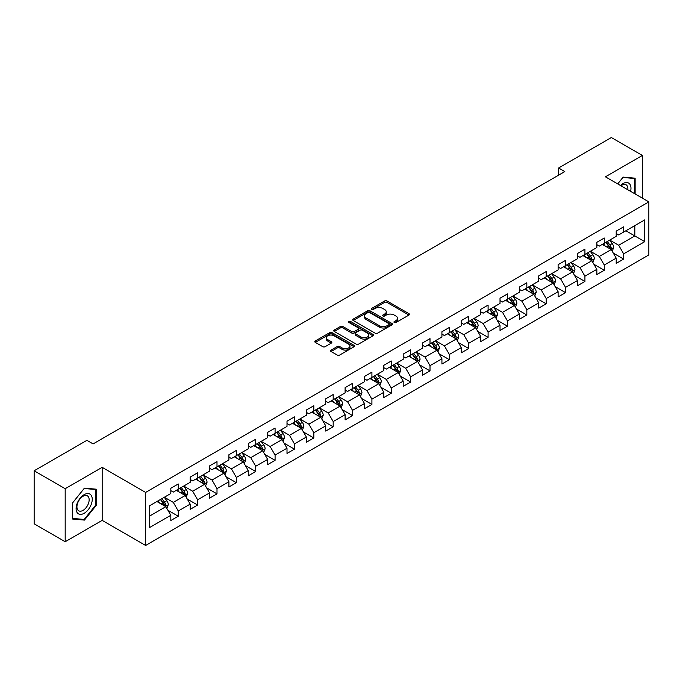 <?xml version="1.0" encoding="UTF-8"?>
<svg xmlns="http://www.w3.org/2000/svg" width="683" height="683" viewBox="0 0 683 683"><rect width="100%" height="100%" fill="white"/><g stroke="black" fill="none" stroke-linecap="round" stroke-linejoin="round"><path stroke-width="1.02" d="M394.287 322.53A1.204 0.7 0 0 0 395.995 322.53L408.946 315.051A1.725 0.999 0 0 0 409.45 314.351A1.725 0.999 0 0 0 408.946 313.651L387.013 300.99A1.725 0.999 0 0 0 384.572 300.99L371.629 308.46A1.204 0.7 0 0 0 371.279 308.955A1.204 0.7 0 0 0 371.629 309.442A1.204 0.7 0 0 0 373.336 309.442L375.01 308.477A5.515 3.184 0 0 1 382.804 308.477L384.631 309.536A5.515 3.184 0 0 1 386.254 311.781A5.515 3.184 0 0 1 384.631 314.035L382.958 315A1.204 0.7 0 0 0 382.608 315.495A1.204 0.7 0 0 0 382.958 315.99A1.204 0.7 0 0 0 384.666 315.99L386.339 315.017A5.515 3.184 0 0 1 394.142 315.017L395.969 316.075A5.515 3.184 0 0 1 397.583 318.329A5.515 3.184 0 0 1 395.969 320.575L394.287 321.548A1.204 0.7 0 0 0 393.937 322.034A1.204 0.7 0 0 0 394.287 322.53L394.287 321.548M331.084 350.089A1.725 0.999 0 0 0 330.581 350.789A1.725 0.999 0 0 0 331.084 351.497L337.24 355.049A1.725 0.999 0 0 0 339.673 355.049L354.05 346.742A1.725 0.999 0 0 0 354.554 346.042A1.725 0.999 0 0 0 354.05 345.342L332.117 332.672A1.725 0.999 0 0 0 329.684 332.672L315.307 340.979A1.725 0.999 0 0 0 314.803 341.679A1.725 0.999 0 0 0 315.307 342.388L322.735 346.674A1.725 0.999 0 0 0 325.176 346.674L331.332 343.122A1.725 0.999 0 0 0 331.836 342.422A1.725 0.999 0 0 0 331.332 341.713L327.644 339.588A4.61 2.664 0 0 1 326.295 337.709A4.61 2.664 0 0 1 329.138 335.251A4.61 2.664 0 0 1 334.158 335.823L348.603 344.164A4.61 2.664 0 0 1 349.952 346.042A4.61 2.664 0 0 1 347.101 348.501A4.61 2.664 0 0 1 342.081 347.92L339.673 346.537A1.725 0.999 0 0 0 337.24 346.537L331.084 350.089L331.084 351.497M102.177 467.343L65.184 488.704L34.15 470.783L34.15 523.818L65.184 541.739L102.177 520.378L145.624 545.461L145.624 492.426L102.177 467.343L102.177 520.378M642.396 198.164L642.396 155.451L605.403 176.812L648.85 201.895L145.624 492.426M642.396 155.451L611.362 137.539L558.609 167.992L558.609 175.164M34.15 470.783L86.903 440.33L93.11 443.907L564.815 171.578L558.609 167.992M375.129 333.167A1.725 0.999 0 0 0 377.571 333.167L391.948 324.869A1.725 0.999 0 0 0 392.452 324.16A1.725 0.999 0 0 0 391.948 323.46L370.015 310.799A1.725 0.999 0 0 0 367.574 310.799L353.196 319.098A1.725 0.999 0 0 0 352.693 319.806A1.725 0.999 0 0 0 353.196 320.506L375.129 333.167M349.474 322.786A1.204 0.7 0 0 1 350.703 322.957L350.703 321.522L372.995 334.397A1.725 0.999 0 0 1 373.507 335.105A1.725 0.999 0 0 1 372.995 335.805L358.618 344.104A1.725 0.999 0 0 1 356.185 344.104L334.252 331.443L334.252 330.034A1.725 0.999 0 0 0 333.748 330.743A1.725 0.999 0 0 0 334.252 331.443M334.252 330.034L340.407 326.483A1.725 0.999 0 0 1 342.84 326.483L351.736 331.622A1.725 0.999 0 0 0 354.17 331.622L358.259 329.266A1.725 0.999 0 0 0 358.763 328.557A1.725 0.999 0 0 0 358.259 327.857L348.996 322.513A1.204 0.7 0 0 1 348.646 322.017A1.204 0.7 0 0 1 349.389 321.377A1.204 0.7 0 0 1 350.703 321.522M145.624 545.461L648.85 254.93L648.85 201.895M167.898 510.244L178.263 516.22L178.263 510.995L190.181 504.114L190.181 509.347L197.635 505.044L197.635 499.811L209.544 492.93L209.544 498.163L216.998 493.86L216.998 488.635L228.916 481.754L228.916 486.988L236.361 482.685L236.361 477.451L248.279 470.57L248.279 475.803L255.724 471.501L255.724 466.276L267.642 459.394L267.642 464.628L275.087 460.325L275.087 455.091L287.005 448.21L287.005 453.444L294.45 449.141L294.45 443.916L306.368 437.035L306.368 442.26L313.821 437.965L313.821 432.732L325.731 425.851L325.731 431.084L333.184 426.781L333.184 421.556L345.103 414.675L345.103 419.9L352.548 415.606L352.548 410.372L364.466 403.491L364.466 408.724L371.911 404.421L371.911 399.188L383.829 392.315L383.829 397.54L391.274 393.246L391.274 388.012L403.192 381.131L403.192 386.365L410.645 382.062L410.645 376.828L422.555 369.955L422.555 375.18L430.008 370.886L430.008 365.653L441.927 358.771L441.927 364.005L449.371 359.702L449.371 354.468L461.29 347.596L461.29 352.821L468.734 348.526L468.734 343.293L480.653 336.412L480.653 341.645L488.097 337.342L488.097 332.109L500.016 325.236L500.016 330.461L507.46 326.167L507.46 320.933L519.379 314.052L519.379 319.285L526.832 314.983L526.832 309.749L538.742 302.868L538.742 308.101L546.195 303.807L546.195 298.573L558.113 291.692L558.113 296.926L565.558 292.623L565.558 287.389L577.476 280.508L577.476 285.742L584.921 281.447L584.921 276.214L596.84 269.333L596.84 274.566L604.284 270.263L604.284 265.03L616.203 258.148L616.203 263.382L623.647 259.088L623.647 253.854L644.752 241.671L644.752 219.883L634.823 225.612L634.823 235.934L644.752 241.671M178.263 516.22L170.818 520.523L170.818 515.289L149.714 527.472L149.714 505.685L170.818 493.502L170.818 488.277L178.263 483.974L178.263 489.207L190.181 482.326L190.181 477.093L197.635 472.79L197.635 478.023L209.544 471.142L209.544 465.917L216.998 461.614L216.998 466.848L228.916 459.966L228.916 454.733L236.361 450.43L236.361 455.663L248.279 448.782L248.279 443.557L255.724 439.254L255.724 444.488L267.642 437.607L267.642 432.373L275.087 428.07L275.087 433.304L287.005 426.423L287.005 421.189L294.45 416.895L294.45 422.128L306.368 415.247L306.368 410.013L313.821 405.711L313.821 410.944L325.731 404.063L325.731 398.829L333.184 394.535L333.184 399.768L345.103 392.887L345.103 387.654L352.548 383.351L352.548 388.584L364.466 381.703L364.466 376.47L371.911 372.175L371.911 377.409L383.829 370.528L383.829 365.294L391.274 360.991L391.274 366.225L403.192 359.343L403.192 354.11L410.645 349.816L410.645 355.049L422.555 348.168L422.555 342.934L430.008 338.631L430.008 343.865L441.927 336.984L441.927 331.75L449.371 327.456L449.371 332.681L461.29 325.808L461.29 320.575L468.734 316.272L468.734 321.505L480.653 314.624L480.653 309.39L488.097 305.096L488.097 310.321L500.016 303.448L500.016 298.215L507.46 293.912L507.46 299.145L519.379 292.264L519.379 287.031L526.832 282.736L526.832 287.961L538.742 281.089L538.742 275.855L546.195 271.552L546.195 276.786L558.113 269.905L558.113 264.671L565.558 260.377L565.558 265.602L577.476 258.729L577.476 253.495L584.921 249.193L584.921 254.426L596.84 247.545L596.84 242.311L604.284 238.017L604.284 243.242L616.203 236.361L616.203 231.136L623.647 226.833L623.647 232.066L644.752 219.883M176.282 490.351L185.221 495.508L173.303 502.389L164.364 497.233M170.818 490.642L173.303 492.076L178.263 489.207M173.303 502.389L178.263 510.995M185.221 495.508L190.181 504.114M195.645 479.176L204.584 484.332L192.666 491.214L183.727 486.048M190.181 479.457L192.666 480.892L197.635 478.023M192.666 491.214L197.635 499.811M204.584 484.332L209.544 492.93M215.008 467.992L223.947 473.148L212.029 480.029L203.09 474.873M209.544 468.282L212.029 469.708L216.998 466.848M212.029 480.029L216.998 488.635M223.947 473.148L228.916 481.754M234.371 456.816L243.31 461.973L231.392 468.854L222.462 463.689M228.916 457.098L231.392 458.532L236.361 455.663M231.392 468.854L236.361 477.451M243.31 461.973L248.279 470.57M253.734 445.632L262.673 450.789L250.763 457.67L241.825 452.513M248.279 445.922L250.763 447.348L255.724 444.488M250.763 457.67L255.724 466.276M262.673 450.789L267.642 459.394M273.106 434.448L282.045 439.613L270.126 446.494L261.188 441.329M267.642 434.738L270.126 436.172L275.087 433.304M270.126 446.494L275.087 455.091M282.045 439.613L287.005 448.21M292.469 423.272L301.408 428.429L289.49 435.31L280.551 430.153M287.005 423.562L289.49 424.988L294.45 422.128M289.49 435.31L294.45 443.916M301.408 428.429L306.368 437.035M311.832 412.088L320.771 417.253L308.853 424.134L299.914 418.969M306.368 412.378L308.853 413.813L313.821 410.944M308.853 424.134L313.821 432.732M320.771 417.253L325.731 425.851M331.195 400.912L340.134 406.069L328.216 412.95L319.277 407.794M325.731 401.194L328.216 402.629L333.184 399.768M328.216 412.95L333.184 421.556M340.134 406.069L345.103 414.675M350.558 389.728L359.497 394.894L347.579 401.775L338.648 396.61M345.103 390.019L347.579 391.453L352.548 388.584M347.579 401.775L352.548 410.372M359.497 394.894L364.466 403.491M369.93 378.553L378.86 383.709L366.95 390.591L358.012 385.434M364.466 378.834L366.95 380.269L371.911 377.409M366.95 390.591L371.911 399.188M378.86 383.709L383.829 392.315M389.293 367.369L398.232 372.534L386.313 379.415L377.375 374.25M383.829 367.659L386.313 369.093L391.274 366.225M386.313 379.415L391.274 388.012M398.232 372.534L403.192 381.131M408.656 356.193L417.595 361.35L405.676 368.231L396.738 363.074M403.192 356.475L405.676 357.909L410.645 355.049M405.676 368.231L410.645 376.828M417.595 361.35L422.555 369.955M428.019 345.009L436.958 350.174L425.039 357.055L416.101 351.89M422.555 345.299L425.039 346.733L430.008 343.865M425.039 357.055L430.008 365.653M436.958 350.174L441.927 358.771M447.382 333.833L456.321 338.99L444.402 345.871L435.464 340.715M441.927 334.115L444.402 335.549L449.371 332.681M444.402 345.871L449.371 354.468M456.321 338.99L461.29 347.596M466.745 322.649L475.684 327.814L463.766 334.696L454.835 329.53M461.29 322.939L463.766 324.374L468.734 321.505M463.766 334.696L468.734 343.293M475.684 327.814L480.653 336.412M486.117 311.474L495.047 316.63L483.137 323.511L474.198 318.355M480.653 311.755L483.137 313.19L488.097 310.321M483.137 323.511L488.097 332.109M495.047 316.63L500.016 325.236M505.48 300.289L514.419 305.455L502.5 312.336L493.561 307.171M500.016 300.58L502.5 302.014L507.46 299.145M502.5 312.336L507.46 320.933M514.419 305.455L519.379 314.052M524.843 289.114L533.782 294.271L521.863 301.152L512.924 295.995M519.379 289.396L521.863 290.83L526.832 287.961M521.863 301.152L526.832 309.749M533.782 294.271L538.742 302.868M544.206 277.93L553.145 283.095L541.226 289.968L532.288 284.811M538.742 278.22L541.226 279.654L546.195 276.786M541.226 289.968L546.195 298.573M553.145 283.095L558.113 291.692M563.569 266.754L572.508 271.911L560.589 278.792L551.651 273.635M558.113 267.036L560.589 268.47L565.558 265.602M560.589 278.792L565.558 287.389M572.508 271.911L577.476 280.508M582.932 255.57L591.871 260.735L579.961 267.608L571.022 262.451M577.476 255.86L579.961 257.295L584.921 254.426M579.961 267.608L584.921 276.214M591.871 260.735L596.84 269.333M602.304 244.394L611.242 249.551L599.324 256.432L590.385 251.276M596.84 244.676L599.324 246.111L604.284 243.242M599.324 256.432L604.284 265.03M611.242 249.551L616.203 258.148M625.884 230.777L634.823 235.934L618.687 245.248L609.748 240.092M616.203 233.501L618.687 234.935L623.647 232.066M618.687 245.248L623.647 253.854M65.184 488.704L65.184 541.739M149.714 516.006L165.849 506.692L156.919 501.535M165.849 506.692L170.818 515.289M613.283 253.103L623.647 259.088M593.92 264.278L604.284 270.263M574.557 275.462L584.921 281.447M555.194 286.638L565.558 292.623M535.831 297.822L546.195 303.807M516.468 308.998L526.832 314.983M497.096 320.182L507.46 326.167M477.733 331.357L488.097 337.342M458.37 342.542L468.734 348.526M439.007 353.717L449.371 359.702M419.644 364.901L430.008 370.886M400.281 376.077L410.645 382.062M380.909 387.261L391.274 393.246M361.546 398.437L371.911 404.421M342.183 409.621L352.548 415.606M322.82 420.796L333.184 426.781M303.457 431.98L313.821 437.965M284.085 443.156L294.45 449.141M264.722 454.34L275.087 460.325M245.359 465.516L255.724 471.501M225.996 476.7L236.361 482.685M206.633 487.875L216.998 493.86M187.27 499.06L197.635 505.044M635.13 193.972L635.13 178.178L623.152 177.11L617.688 183.906M72.441 519.012L84.427 520.087L96.405 505.181L96.405 489.207L84.427 488.14L72.441 503.038L72.441 519.012M95.782 504.822L96.405 505.181M83.155 519.353L84.427 520.087M394.774 322.7L395.969 322.009A5.515 3.184 0 0 0 397.583 319.755L397.583 318.329M386.254 311.781L386.254 313.215A5.515 3.184 0 0 1 384.631 315.469L383.445 316.161M408.921 315.068L387.013 302.415A1.725 0.999 0 0 0 384.572 302.415L372.107 309.612M391.922 324.877L370.015 312.233A1.725 0.999 0 0 0 367.574 312.233L353.222 320.523M388.9 324.656A1.204 0.7 0 0 0 389.25 324.16A1.204 0.7 0 0 0 388.9 323.674L369.648 312.558A1.204 0.7 0 0 0 367.941 312.558L366.173 313.574A5.515 3.184 0 0 0 364.56 315.828A5.515 3.184 0 0 0 366.173 318.082L379.338 325.68A5.515 3.184 0 0 0 387.133 325.68L388.9 324.656L388.9 326.09A1.204 0.7 0 0 0 389.25 325.595L389.25 324.16M364.56 315.828L364.56 317.262A5.515 3.184 0 0 0 366.173 319.516L366.173 318.082M388.9 326.09L387.133 327.114A5.515 3.184 0 0 1 379.338 327.114L366.173 319.516M334.277 331.46L340.407 327.917L340.407 326.483M358.763 328.557L358.763 329.991A1.725 0.999 0 0 1 358.259 330.7L354.17 333.056A1.725 0.999 0 0 1 351.736 333.056L342.84 327.917A1.725 0.999 0 0 0 340.407 327.917M350.703 322.957L372.978 335.823M360.966 336.95A4.61 2.664 0 0 0 365.994 337.53A4.61 2.664 0 0 0 368.837 335.071A4.61 2.664 0 0 0 367.488 333.184L362.4 330.248A1.725 0.999 0 0 0 359.958 330.248L355.877 332.604A1.725 0.999 0 0 0 355.373 333.313A1.725 0.999 0 0 0 355.877 334.013L360.966 336.95L360.966 338.384A4.61 2.664 0 0 0 365.994 338.956A4.61 2.664 0 0 0 368.837 336.497L368.837 335.071M355.373 333.313L355.373 334.747A1.725 0.999 0 0 0 355.877 335.447L355.877 334.013M360.966 338.384L355.877 335.447M349.952 346.042L349.952 347.476A4.61 2.664 0 0 1 347.101 349.935A4.61 2.664 0 0 1 342.081 349.354L339.673 347.971A1.725 0.999 0 0 0 337.24 347.971L331.11 351.506M326.295 337.709L326.295 339.135A4.61 2.664 0 0 0 327.644 341.022L327.644 339.588M331.306 343.139L327.644 341.022M354.05 345.342L354.05 346.742L332.117 334.107A1.725 0.999 0 0 0 329.684 334.107L315.333 342.396M612.216 251.25L613.693 247.528A4.653 2.689 -120 0 0 612.207 243.566L609.646 240.151M605.181 246.059L603.439 243.729M610.517 249.133L611.183 247.733A4.653 2.689 -120 0 0 609.851 244.932L607.289 241.509M606.128 242.183L608.971 245.974A2.373 1.366 60 0 1 609.398 246.7L611.183 247.733M605.804 242.371L608.365 245.795A4.653 2.689 60 0 1 609.697 248.586M633.747 178.05L634.516 178.494L634.516 193.613M617.714 183.915L622.905 177.46L634.516 178.494M630.588 191.351A11.415 6.591 120 0 0 628.608 183.053A11.415 6.591 120 0 0 620.437 185.486M627.822 189.754A8.64 4.986 120 0 0 626.098 184.803A8.64 4.986 120 0 0 620.941 185.776M84.171 513.283A11.415 6.591 120 0 0 92.248 499.307A11.415 6.591 120 0 0 84.171 494.654A11.415 6.591 120 0 0 76.103 508.63A11.415 6.591 120 0 0 84.171 513.283M83.044 510.372A8.64 4.986 120 0 0 88.688 502.756A8.64 4.986 120 0 0 87.364 495.832A8.64 4.986 120 0 0 83.044 496.259A8.64 4.986 120 0 0 77.401 503.875A8.64 4.986 120 0 0 78.724 510.799A8.64 4.986 120 0 0 83.044 510.372M72.569 502.936L84.171 488.49L95.782 489.532L95.782 505.002L84.171 519.447L72.569 518.406L72.543 502.919M95.014 489.088L95.782 489.532M592.853 262.434L594.33 258.712A4.653 2.689 -120 0 0 592.844 254.75L590.283 251.327M585.818 257.235L584.076 254.913M591.154 260.317L591.82 258.908A4.653 2.689 -120 0 0 590.488 256.108L587.926 252.693M586.757 253.367L589.6 257.158A2.373 1.366 60 0 1 590.035 257.875L591.82 258.908M586.432 253.547L589.002 256.97A4.653 2.689 60 0 1 590.334 259.771M573.489 273.61L574.966 269.887A4.653 2.689 -120 0 0 573.481 265.926L570.92 262.511M566.455 268.419L564.713 266.088M571.791 271.493L572.456 270.092A4.653 2.689 -120 0 0 571.125 267.292L568.563 263.869M567.394 264.543L570.237 268.334A2.373 1.366 60 0 1 570.672 269.059L572.456 270.092M567.069 264.731L569.631 268.154A4.653 2.689 60 0 1 570.962 270.946M554.126 284.794L555.603 281.072A4.653 2.689 -120 0 0 554.118 277.11L551.557 273.687M547.092 279.595L545.35 277.272M552.427 282.677L553.093 281.268A4.653 2.689 -120 0 0 551.762 278.468L549.2 275.053M548.031 275.727L550.874 279.518A2.373 1.366 60 0 1 551.301 280.235L553.093 281.268M547.706 275.915L550.267 279.33A4.653 2.689 60 0 1 551.599 282.13M534.763 295.97L536.24 292.247A4.653 2.689 -120 0 0 534.755 288.286L532.194 284.871M527.728 290.779L525.987 288.457M533.056 293.852L533.722 292.452A4.653 2.689 -120 0 0 532.39 289.652L529.829 286.228M528.668 286.903L531.511 290.702A2.373 1.366 60 0 1 531.937 291.419L533.722 292.452M528.343 287.091L530.904 290.514A4.653 2.689 60 0 1 532.236 293.306M515.4 307.154L516.869 303.431A4.653 2.689 -120 0 0 515.392 299.47L512.822 296.046M508.357 301.954L506.615 299.632M513.693 305.036L514.359 303.628A4.653 2.689 -120 0 0 513.027 300.827L510.466 297.412M509.305 298.087L512.148 301.877A2.373 1.366 60 0 1 512.574 302.595L514.359 303.628M508.98 298.275L511.541 301.69A4.653 2.689 60 0 1 512.873 304.49M496.029 318.329L497.506 314.607A4.653 2.689 -120 0 0 496.02 310.645L493.459 307.23M488.994 313.138L487.252 310.816M494.33 316.212L494.996 314.812A4.653 2.689 -120 0 0 493.664 312.011L491.103 308.588M489.942 309.262L492.776 313.062A2.373 1.366 60 0 1 493.211 313.779L494.996 314.812M489.617 309.45L492.178 312.874A4.653 2.689 60 0 1 493.51 315.666M476.666 329.513L478.143 325.791A4.653 2.689 -120 0 0 476.657 321.83L474.096 318.406M469.631 324.314L467.889 321.992M474.967 327.396L475.633 325.987A4.653 2.689 -120 0 0 474.301 323.187L471.74 319.772M470.57 320.447L473.413 324.237A2.373 1.366 60 0 1 473.848 324.954L475.633 325.987M470.245 320.634L472.807 324.049A4.653 2.689 60 0 1 474.139 326.85M457.303 340.689L458.78 336.967A4.653 2.689 -120 0 0 457.294 333.005L454.733 329.59M450.268 335.498L448.526 333.176M455.604 338.58L456.27 337.171A4.653 2.689 -120 0 0 454.938 334.371L452.377 330.948M451.207 331.622L454.05 335.421A2.373 1.366 60 0 1 454.485 336.138L456.27 337.171M450.882 331.81L453.444 335.233A4.653 2.689 60 0 1 454.776 338.025M437.94 351.873L439.417 348.151A4.653 2.689 -120 0 0 437.931 344.189L435.37 340.766M430.905 346.674L429.163 344.352M436.241 349.756L436.907 348.347A4.653 2.689 -120 0 0 435.575 345.547L433.013 342.132M431.844 342.806L434.687 346.597A2.373 1.366 60 0 1 435.114 347.314L436.907 348.347M431.519 342.994L434.081 346.409A4.653 2.689 60 0 1 435.413 349.209M418.577 363.049L420.054 359.326A4.653 2.689 -120 0 0 418.568 355.373L416.007 351.95M411.533 357.858L409.8 355.536M416.869 360.94L417.535 359.531A4.653 2.689 -120 0 0 416.203 356.731L413.642 353.307M412.481 353.982L415.324 357.781A2.373 1.366 60 0 1 415.751 358.498L417.535 359.531M412.156 354.17L414.718 357.593A4.653 2.689 60 0 1 416.049 360.385M399.205 374.233L400.682 370.51A4.653 2.689 -120 0 0 399.205 366.549L396.635 363.125M392.17 369.033L390.428 366.711M397.506 372.115L398.172 370.707A4.653 2.689 -120 0 0 396.84 367.915L394.279 364.491M393.118 365.166L395.961 368.957A2.373 1.366 60 0 1 396.388 369.674L398.172 370.707M392.793 365.354L395.355 368.769A4.653 2.689 60 0 1 396.686 371.569M379.842 385.408L381.319 381.695A4.653 2.689 -120 0 0 379.833 377.733L377.272 374.31M372.807 380.218L371.065 377.895M378.143 383.3L378.809 381.891A4.653 2.689 -120 0 0 377.477 379.091L374.916 375.667M373.746 376.342L376.589 380.141A2.373 1.366 60 0 1 377.025 380.858L378.809 381.891M373.43 376.529L375.991 379.953A4.653 2.689 60 0 1 377.323 382.745M360.479 396.592L361.956 392.87A4.653 2.689 -120 0 0 360.47 388.909L357.909 385.485M353.444 391.393L351.702 389.071M358.78 394.475L359.446 393.066A4.653 2.689 -120 0 0 358.114 390.275L355.553 386.851M354.383 387.526L357.226 391.316A2.373 1.366 60 0 1 357.661 392.033L359.446 393.066M354.059 387.713L356.62 391.128A4.653 2.689 60 0 1 357.952 393.929M341.116 407.768L342.593 404.054A4.653 2.689 -120 0 0 341.107 400.093L338.546 396.669M334.081 402.577L332.339 400.255M339.417 405.659L340.083 404.251A4.653 2.689 -120 0 0 338.751 401.45L336.19 398.027M335.02 398.701L337.863 402.5A2.373 1.366 60 0 1 338.298 403.218L340.083 404.251M334.696 398.889L337.257 402.313A4.653 2.689 60 0 1 338.589 405.113M321.753 418.952L323.23 415.23A4.653 2.689 -120 0 0 321.744 411.268L319.183 407.845M314.718 413.753L312.976 411.431M320.054 416.835L320.72 415.426A4.653 2.689 -120 0 0 319.388 412.634L316.818 409.211M315.657 409.885L318.5 413.676A2.373 1.366 60 0 1 318.927 414.402L320.72 415.426M315.333 410.073L317.894 413.488A4.653 2.689 60 0 1 319.226 416.288M302.39 430.128L303.867 426.414A4.653 2.689 -120 0 0 302.381 422.453L299.82 419.029M295.346 424.937L293.613 422.615M300.682 428.019L301.348 426.61A4.653 2.689 -120 0 0 300.016 423.81L297.455 420.395M296.294 421.061L299.137 424.86A2.373 1.366 60 0 1 299.564 425.577L301.348 426.61M295.97 421.249L298.531 424.672A4.653 2.689 60 0 1 299.863 427.473M283.018 441.312L284.495 437.59A4.653 2.689 -120 0 0 283.01 433.628L280.448 430.213M275.983 436.113L274.242 433.79M281.319 439.195L281.985 437.786A4.653 2.689 -120 0 0 280.653 434.994L278.092 431.571M276.931 432.245L279.774 436.036A2.373 1.366 60 0 1 280.201 436.761L281.985 437.786M276.606 432.433L279.168 435.848A4.653 2.689 60 0 1 280.5 438.648M263.655 452.488L265.132 448.774A4.653 2.689 -120 0 0 263.647 444.812L261.085 441.389M256.62 447.297L254.879 444.975M261.956 450.379L262.622 448.97A4.653 2.689 -120 0 0 261.29 446.17L258.729 442.755M257.559 443.421L260.402 447.22A2.373 1.366 60 0 1 260.838 447.937L262.622 448.97M257.235 443.609L259.805 447.032A4.653 2.689 60 0 1 261.137 449.832M244.292 463.672L245.769 459.949A4.653 2.689 -120 0 0 244.283 455.988L241.722 452.573M237.257 458.472L235.515 456.15M242.593 461.554L243.259 460.146A4.653 2.689 -120 0 0 241.927 457.354L239.366 453.93M238.196 454.605L241.039 458.395A2.373 1.366 60 0 1 241.475 459.121L243.259 460.146M237.872 454.793L240.433 458.208A4.653 2.689 60 0 1 241.765 461.008M224.929 474.847L226.406 471.133A4.653 2.689 -120 0 0 224.92 467.172L222.359 463.748M217.894 469.656L216.152 467.334M223.23 472.738L223.896 471.33A4.653 2.689 -120 0 0 222.564 468.529L220.003 465.114M218.833 465.78L221.676 469.58A2.373 1.366 60 0 1 222.103 470.297L223.896 471.33M218.509 465.968L221.07 469.392A4.653 2.689 60 0 1 222.402 472.192M205.566 486.031L207.043 482.309A4.653 2.689 -120 0 0 205.557 478.348L202.996 474.933M198.531 480.832L196.789 478.51M203.867 483.914L204.524 482.505A4.653 2.689 -120 0 0 203.201 479.714L200.631 476.29M199.47 476.965L202.313 480.755A2.373 1.366 60 0 1 202.74 481.481L204.524 482.505M199.146 477.152L201.707 480.567A4.653 2.689 60 0 1 203.039 483.368M186.203 497.207L187.671 493.493A4.653 2.689 -120 0 0 186.194 489.532L183.633 486.108M179.159 492.016L177.426 489.694M184.495 495.098L185.161 493.689A4.653 2.689 -120 0 0 183.829 490.889L181.268 487.474M180.107 488.14L182.95 491.939A2.373 1.366 60 0 1 183.377 492.656L185.161 493.689M179.783 488.328L182.344 491.751A4.653 2.689 60 0 1 183.676 494.552M166.831 508.391L168.308 504.669A4.653 2.689 -120 0 0 166.823 500.707L164.262 497.292M159.796 503.192L158.055 500.87M165.132 506.274L165.798 504.865A4.653 2.689 -120 0 0 164.466 502.073L161.905 498.65M160.744 499.324L163.578 503.115A2.373 1.366 60 0 1 164.014 503.841L165.798 504.865M160.42 499.512L162.981 502.927A4.653 2.689 60 0 1 164.313 505.727M395.969 322.009L395.969 320.575M382.958 315.99L382.958 315M384.631 315.469L384.631 314.035M371.629 309.442L371.629 308.46M384.572 302.415L384.572 300.99M387.013 302.415L387.013 300.99M408.946 315.051L408.946 313.651M353.196 320.506L353.196 319.098M367.574 312.233L367.574 310.799M370.015 312.233L370.015 310.799M391.948 324.869L391.948 323.46M379.338 327.114L379.338 325.68M387.133 327.114L387.133 325.68M342.84 327.917L342.84 326.483M351.736 333.056L351.736 331.622M354.17 333.056L354.17 331.622M358.259 330.7L358.259 329.266M372.995 335.805L372.995 334.397M337.24 347.971L337.24 346.537M339.673 347.971L339.673 346.537M342.081 349.354L342.081 347.92M331.332 343.122L331.332 341.713M315.307 342.388L315.307 340.979M329.684 334.107L329.684 332.672M332.117 334.107L332.117 332.672M610.781 249.286L613.667 247.622M609.851 244.932L612.207 243.566M606.547 246.845L608.365 245.795M591.418 260.471L594.304 258.797M590.488 256.108L592.844 254.75M587.175 258.02L589.002 256.97M572.047 271.646L574.932 269.981M571.125 267.292L573.481 265.926M567.812 269.204L569.631 268.154M552.684 282.83L555.569 281.157M551.762 278.468L554.118 277.11M548.449 280.38L550.267 279.33M533.321 294.006L536.206 292.341M532.39 289.652L534.755 288.286M529.086 291.564L530.904 290.514M513.957 305.19L516.843 303.517M513.027 300.827L515.392 299.47M509.723 302.74L511.541 301.69M494.594 316.366L497.48 314.701M493.664 312.011L496.02 310.645M490.36 313.924L492.178 312.874M475.223 327.55L478.117 325.876M474.301 323.187L476.657 321.83M470.988 325.099L472.807 324.049M455.86 338.725L458.745 337.06M454.938 334.371L457.294 333.005M451.625 336.284L453.444 335.233M436.497 349.909L439.382 348.245M435.575 345.547L437.931 344.189M432.262 347.459L434.081 346.409M417.134 361.085L420.019 359.42M416.203 356.731L418.568 355.373M412.899 358.643L414.718 357.593M397.771 372.269L400.656 370.604M396.84 367.915L399.205 366.549M393.536 369.819L395.355 368.769M378.408 383.445L381.293 381.78M377.477 379.091L379.833 377.733M374.173 381.003L375.991 379.953M359.036 394.629L361.922 392.964M358.114 390.275L360.47 388.909M354.801 392.179L356.62 391.128M339.673 405.804L342.559 404.14M338.751 401.45L341.107 400.093M335.438 403.363L337.257 402.313M320.31 416.989L323.196 415.324M319.388 412.634L321.744 411.268M316.075 414.538L317.894 413.488M300.947 428.164L303.833 426.499M300.016 423.81L302.381 422.453M296.712 425.722L298.531 424.672M281.584 439.348L284.469 437.683M280.653 434.994L283.01 433.628M277.349 436.898L279.168 435.848M262.221 450.524L265.106 448.859M261.29 446.17L263.647 444.812M257.978 448.082L259.805 447.032M242.849 461.708L245.735 460.043M241.927 457.354L244.283 455.988M238.615 459.258L240.433 458.208M223.486 472.884L226.372 471.219M222.564 468.529L224.92 467.172M219.252 470.442L221.07 469.392M204.123 484.068L207.009 482.403M203.201 479.714L205.557 478.348M199.888 481.617L201.707 480.567M184.76 495.243L187.646 493.578M183.829 490.889L186.194 489.532M180.525 492.802L182.344 491.751M165.397 506.427L168.283 504.763M164.466 502.073L166.823 500.707M161.162 503.986L162.981 502.927"/></g></svg>
